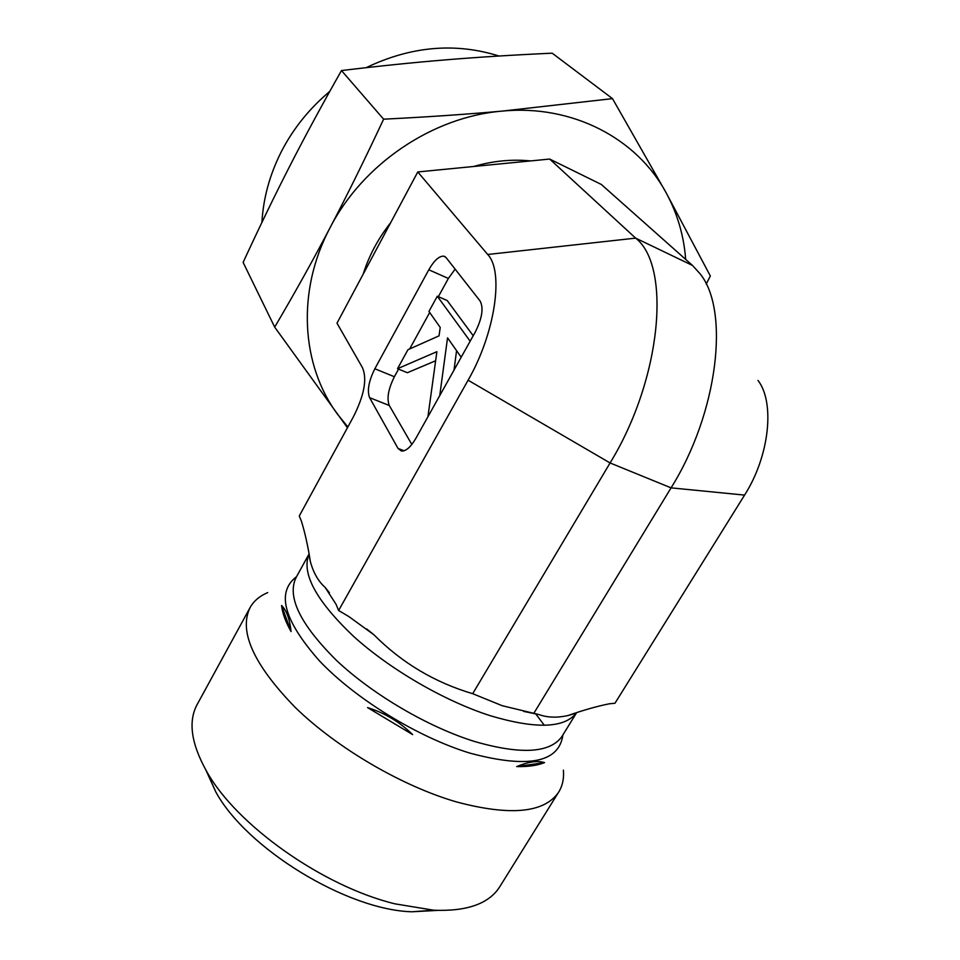 <?xml version="1.0" encoding="UTF-8"?>
<svg xmlns="http://www.w3.org/2000/svg" width="960" height="960" viewBox="0 0 960 960"><rect width="100%" height="100%" fill="white"/><g stroke="black" fill="none" stroke-linecap="round" stroke-linejoin="round"><path stroke-width="1.44" d="M322.548 97.764L329.856 91.26M744.576 495.096L671.076 487.86C718.116 412.728 729.996 310.092 699.96 273.66L692.508 265.452L601.32 184.452L549.684 159.06L417.78 171.948L336.996 323.172L362.448 367.656C367.332 378.924 364.26 395.4 353.244 417.108L299.268 516.012L301.44 521.232C305.016 532.908 308.004 546.384 310.38 561.66C313.392 572.76 318.312 581.34 325.128 587.4L336.036 604.248L338.628 610.488L348.996 616.668L373.908 634.764C401.748 662.796 434.676 682.44 472.692 693.696L502.248 705.72L538.836 714.54C547.404 717.636 557.16 717.96 568.116 715.512C583.068 710.232 596.772 706.332 609.216 703.812L614.976 703.236L744.576 495.096C769.44 456.204 775.152 402.54 758.004 380.436M500.232 885.984L499.284 887.508C488.364 903.96 466.512 911.532 433.74 910.212L394.956 903.84C322.404 886.224 236.244 824.796 206.712 771.528C191.016 743.472 187.92 720.96 197.436 704.016L249.756 608.172M205.968 770.232L215.772 791.856C246.288 848.292 346.5 909.96 411.876 911.784L437.76 910.392M563.4 770.136C564.132 778.776 562.452 786.276 558.348 792.624C543.888 812.988 509.952 816.108 456.552 801.948C401.82 786.072 337.008 748.056 295.344 707.556C253.392 664.368 238.368 630.924 250.26 607.236C254.004 600.804 259.824 595.92 267.744 592.584M535.704 713.868L544.32 725.28M412.644 734.616C399.72 721.944 384.696 712.932 367.572 707.592L412.644 734.616L367.572 707.592M544.56 762.612C537.624 760.428 528.348 761.76 516.72 766.584C527.94 766.848 537.216 765.528 544.56 762.612L516.72 766.584M281.58 605.508C282.456 613.26 285.624 621.948 291.06 631.572C289.776 619.14 286.608 610.452 281.58 605.508L291.06 631.572M472.692 693.696L610.08 462.96L671.076 487.86L533.712 713.496M549.684 159.06L635.64 238.128C671.652 266.196 661.536 379.116 610.08 462.96L468.096 380.208L338.628 610.488M468.096 380.208C495.216 333.168 504.12 271.416 487.704 254.484L635.64 238.128L692.508 265.452M417.78 171.948L487.704 254.484M398.58 369.12L394.392 376.74L374.844 368.772L428.796 269.784L448.368 278.448L438.36 296.676M404.076 450.78L398.028 448.428L401.424 451.044C405.912 451.32 410.7 447.144 415.764 438.516L475.248 332.088C482.148 318.3 483.768 307.932 480.096 300.996L446.124 257.64L443.868 256.176C439.212 255.864 434.184 260.4 428.796 269.784M398.028 448.428L369.576 397.644L389.304 405.516L411.84 444.456M374.844 368.772C368.736 381.072 366.984 390.696 369.576 397.644M427.932 416.76L436.884 351.696L397.536 368.688L407.94 349.716L439.056 335.832L440.22 327.444L428.952 311.448L437.304 296.22L470.16 341.196M435.636 360.756L407.376 372.72L397.536 368.688M473.208 335.736L447.168 300.516L437.304 296.22M461.196 357.24L447.54 337.848L439.752 395.604M456.564 350.664L454.02 370.08M394.392 376.74C388.296 388.968 386.604 398.556 389.304 405.516M455.124 269.124L448.368 278.448M429.684 312.48L409.656 348.948M329.7 91.536C309.264 108.612 293.088 128.76 281.184 151.968C269.712 174.732 263.292 198.216 261.912 222.42M499.02 56.028C455.22 42.324 410.94 46.212 366.168 67.668M530.46 160.932L529.464 160.812M363.18 274.164C368.976 255.696 378.144 238.536 390.684 222.672M473.748 166.476C492.864 160.92 511.824 159.06 530.604 160.92M685.668 259.368C683.868 235.596 677.34 213.384 666.096 192.72C636.984 138.54 572.544 104.34 502.5 111.072L612.492 98.628L552.18 53.184C513.972 54.924 478.68 57.132 446.292 59.808C413.964 62.448 379.032 66.024 341.484 70.56C322.224 104.532 305.064 136.236 290.004 165.672C274.884 195.168 259.26 227.412 243.12 262.404L274.68 327.12C294.612 293.268 313.056 260.16 330.012 227.808C346.956 195.564 364.824 159.36 383.616 119.184L341.484 70.56M347.436 427.752L274.68 327.12M612.492 98.628L666.096 192.72L710.34 275.976L706.212 284.112M383.616 119.184C427.356 117 466.992 114.3 502.5 111.072C432.612 116.712 362.7 164.076 330.012 227.808C296.28 291.264 301.176 365.556 337.752 414.54L347.868 426.972M308.868 554.412C301.44 573.588 316.284 600.852 353.376 636.192C389.928 669.372 444.564 701.124 490.464 715.764C535.656 729.18 564.276 728.28 576.324 713.064M308.856 554.34L296.184 577.32C286.62 596.568 300.12 624.324 336.684 660.6C372.828 694.632 428.22 727.14 474.936 741.6C521.004 754.788 550.008 753.084 561.936 736.5L562.584 735.444M296.556 576.66C276.06 592.224 283.668 620.268 319.368 660.792C355.332 698.82 417.756 737.22 470.052 753.168C528.168 768.684 559.116 762.6 562.896 734.94M411.876 911.784L433.74 910.212M215.772 791.856L206.712 771.528M499.284 887.508L558.348 792.624M310.356 561.66L309.192 556.116M325.344 587.652L329.388 592.68M366.672 628.956L373.896 634.752M575.46 713.34L568.116 715.536M523.62 711.384L538.512 714.468M562.38 735.768L576.396 713.04M443.868 256.176L445.272 256.8"/></g></svg>

